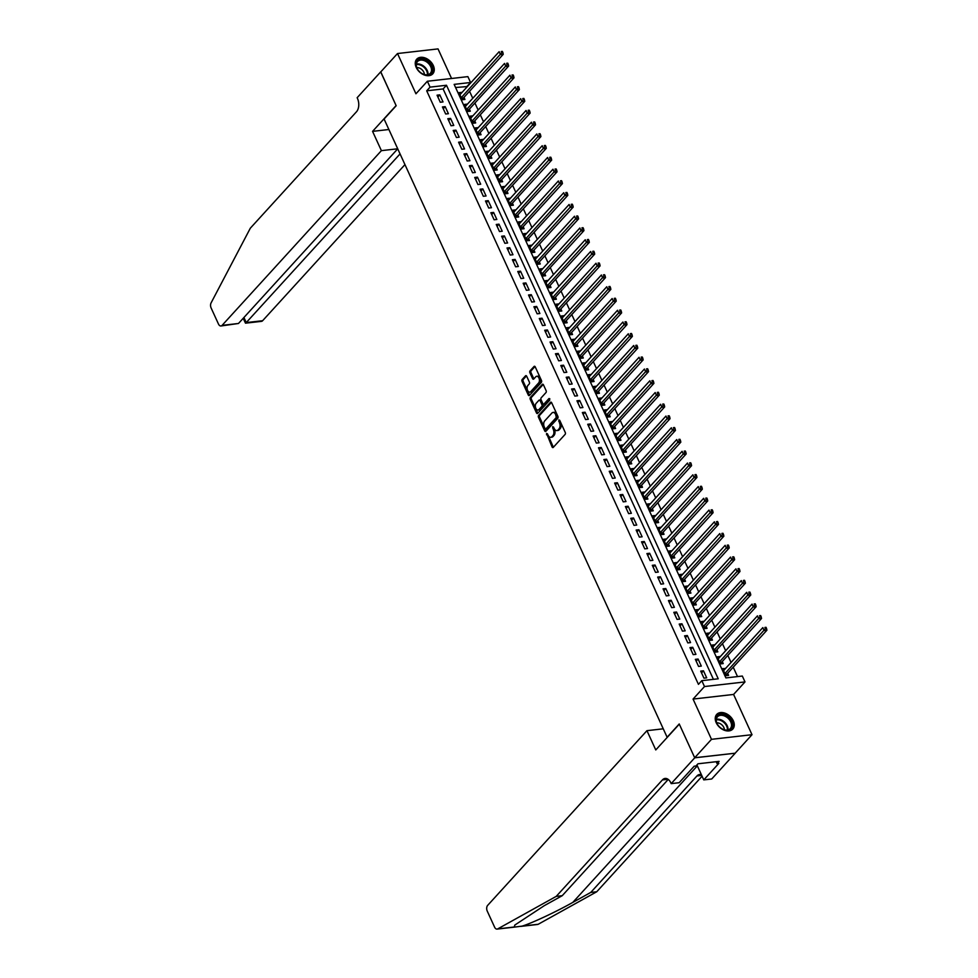 <?xml version="1.0" encoding="UTF-8"?>
<svg xmlns="http://www.w3.org/2000/svg" width="978" height="978" viewBox="0 0 978 978"><rect width="100%" height="100%" fill="white"/><g stroke="black" fill="none" stroke-linecap="round" stroke-linejoin="round"><path stroke-width="1.47" d="M546.555 433.388L552.081 446.958A1.369 0.831 -96.5 0 0 553.267 447.386L565.137 434.366A1.369 0.831 -96.5 0 0 565.272 432.484L559.66 420.234L558.829 419.929L559.465 422.826A4.377 2.677 -96.5 0 1 559.037 428.841L558.047 429.929A4.377 2.677 -96.5 0 1 556.861 430.577A4.377 2.677 -96.5 0 1 554.257 428.547L552.692 426.665L553.328 429.562A4.377 2.677 -96.5 0 1 552.912 435.565L551.922 436.653A4.377 2.677 -96.5 0 1 550.724 437.313A4.377 2.677 -96.5 0 1 548.12 435.271L546.555 433.388M547.435 433.804L553.169 446.836A1.369 0.831 -96.5 0 0 553.426 447.215M559.709 420.344L560.553 422.704L559.465 422.826M553.572 427.068L554.428 429.44L553.328 429.562M416.225 67.47A10.868 7.579 42.4 0 0 424.244 74.964A10.868 7.579 42.4 0 0 432.789 73.815A10.868 7.579 42.4 0 0 433.303 65.514A10.868 7.579 42.4 0 0 425.283 58.02A10.868 7.579 42.4 0 0 416.738 59.169A10.868 7.579 42.4 0 0 416.225 67.47M716.214 722.718A10.868 7.579 42.4 0 0 724.233 730.211A10.868 7.579 42.4 0 0 732.791 729.062A10.868 7.579 42.4 0 0 733.304 720.762A10.868 7.579 42.4 0 0 725.285 713.268A10.868 7.579 42.4 0 0 716.727 714.417A10.868 7.579 42.4 0 0 716.214 722.718M526.702 376.273A1.369 0.831 -96.5 0 0 525.516 375.845L522.179 379.501A1.369 0.831 -96.5 0 0 522.056 381.371L528.279 394.99A1.369 0.831 -96.5 0 0 529.477 395.418L541.347 382.398A1.369 0.831 -96.5 0 0 541.482 380.515L535.247 366.909A1.369 0.831 -96.5 0 0 534.061 366.469L530.027 370.882A1.369 0.831 -96.5 0 0 529.905 372.765L532.57 378.596A1.369 0.831 -96.5 0 0 533.756 379.024L535.748 376.836A3.655 2.237 -96.5 0 1 536.751 376.286A3.655 2.237 -96.5 0 1 539.22 378.792A3.655 2.237 -96.5 0 1 538.572 383.009L530.761 391.579A3.655 2.237 -96.5 0 1 529.758 392.129A3.655 2.237 -96.5 0 1 527.289 389.623A3.655 2.237 -96.5 0 1 527.937 385.405L529.232 383.975A1.369 0.831 -96.5 0 0 529.367 382.105L526.702 376.273M430.051 87.128L427.362 81.247L467.887 76.626L470.577 82.494L454.147 84.377L725.896 677.913L742.314 676.042L745.004 681.91L704.49 686.544L701.801 680.664L718.231 678.793L446.481 85.257L430.051 87.128L426.701 90.82L698.439 684.355L701.801 680.664M694.722 757.816L679.307 724.148L655.773 749.943L646.947 730.676L487.655 905.383A4.181 2.555 -96.5 0 0 487.252 911.117L494.599 927.156A4.181 2.555 -96.5 0 0 497.093 929.1A4.181 2.555 -96.5 0 0 497.704 928.904L556.225 896.374L662.424 779.906A9.756 5.966 83.5 0 1 665.089 778.439A9.756 5.966 83.5 0 1 670.896 782.975L671.189 783.622L694.722 757.816L735.236 753.194L694.686 757.754L679.221 723.965L667.118 737.241L384.085 119.023L396.176 105.746L380.711 71.956L397.508 53.533L415.943 93.778L427.362 81.247M694.686 757.754L711.495 739.331L752.009 734.698L733.586 694.441L745.004 681.91M733.586 694.441L693.06 699.074L711.495 739.331M693.06 699.074L704.49 686.544M538.609 415.381A1.369 0.831 -96.5 0 0 538.475 417.251L544.709 430.87A1.369 0.831 -96.5 0 0 545.895 431.298L557.778 418.278A1.369 0.831 -96.5 0 0 557.9 416.396L551.678 402.777A1.369 0.831 -96.5 0 0 550.48 402.349L538.609 415.381L539.709 415.247A1.369 0.831 -96.5 0 0 539.575 417.129L545.81 430.748A1.369 0.831 -96.5 0 0 546.054 431.127M536.494 412.924L530.259 399.317A1.369 0.831 -96.5 0 1 530.394 397.435L542.277 384.415A1.369 0.831 -96.5 0 1 543.462 384.843L546.127 390.674A1.369 0.831 -96.5 0 1 545.993 392.545L541.176 397.826A1.369 0.831 -96.5 0 0 541.042 399.709L542.814 403.572A1.369 0.831 -96.5 0 0 544 404L549.013 398.498L549.758 400.112L537.68 413.364A1.369 0.831 -96.5 0 1 536.494 412.924L537.594 412.802L531.36 399.195L530.259 399.317M451.567 78.484L438.022 48.9L397.508 53.533M735.211 753.133L752.009 734.698M461.812 92.653L459.782 94.487M461.689 92.384L458.963 92.69L462.191 99.744L464.929 99.438L463.988 97.372M467.203 104.401L465.161 106.235M467.081 104.133L464.342 104.45L467.57 111.504L470.308 111.186L469.367 109.133M472.582 116.15L470.54 117.996M472.46 115.893L469.721 116.199L472.949 123.252L475.687 122.935L474.746 120.881M477.961 127.91L475.919 129.744M477.839 127.641L475.1 127.959L478.328 135.001L481.066 134.695L480.125 132.641M483.34 139.658L481.298 141.492M483.218 139.389L480.479 139.707L483.707 146.761L486.445 146.443L485.504 144.389M488.719 151.419L486.677 153.253M488.597 151.15L485.858 151.456L489.086 158.509L491.824 158.204L490.883 156.138M494.098 163.167L492.068 165.001M493.976 162.898L491.249 163.216L494.477 170.27L497.215 169.952L496.274 167.898M499.489 174.915L497.447 176.761M499.367 174.659L496.628 174.964L499.856 182.018L502.594 181.7L501.653 179.646M504.868 186.676L502.826 188.509M504.746 186.407L502.007 186.725L505.235 193.766L507.973 193.461L507.032 191.407M510.247 198.424L508.205 200.27M510.125 198.155L507.386 198.473L510.614 205.527L513.352 205.209L512.411 203.155M515.626 210.184L513.584 212.018M515.504 209.915L512.765 210.221L515.993 217.275L518.731 216.969L517.79 214.903M521.005 221.933L518.963 223.766M520.883 221.664L518.144 221.982L521.372 229.035L524.11 228.718L523.169 226.664M526.384 233.681L524.355 235.527M526.274 233.424L523.536 233.73L526.763 240.784L529.501 240.478L528.56 238.412M531.775 245.441L529.734 247.275M531.653 245.172L528.915 245.49L532.142 252.544L534.88 252.226L533.939 250.172M537.154 257.19L535.113 259.036M537.032 256.933L534.294 257.238L537.521 264.292L540.259 263.974L539.318 261.921M542.533 268.95L540.492 270.784M542.411 268.681L539.673 268.987L542.9 276.041L545.638 275.735L544.697 273.681M547.912 280.698L545.871 282.532M547.79 280.429L545.052 280.747L548.279 287.801L551.017 287.483L550.076 285.429M553.291 292.459L551.25 294.292M553.169 292.19L550.431 292.495L553.67 299.549L556.396 299.244L555.455 297.178M558.67 304.207L556.641 306.041M558.56 303.938L555.822 304.256L559.049 311.31L561.788 310.992L560.846 308.938M564.061 315.955L562.02 317.801M563.939 315.698L561.201 316.004L564.428 323.058L567.167 322.74L566.225 320.686M569.44 327.716L567.399 329.549M569.318 327.447L566.58 327.764L569.807 334.806L572.546 334.5L571.604 332.447M574.819 339.464L572.778 341.298M574.697 339.195L571.959 339.513L575.186 346.567L577.925 346.249L576.983 344.195M580.198 351.224L578.157 353.058M580.076 350.955L577.338 351.261L580.565 358.315L583.304 358.009L582.362 355.943M585.577 362.972L583.536 364.806M585.455 362.704L582.717 363.021L585.956 370.075L588.683 369.757L587.741 367.704M590.956 374.721L588.927 376.567M590.846 374.464L588.108 374.77L591.335 381.823L594.074 381.506L593.133 379.452M596.348 386.481L594.306 388.315M596.225 386.212L593.487 386.53L596.714 393.572L599.453 393.266L598.512 391.212M601.727 398.229L599.685 400.063M601.604 397.96L598.866 398.278L602.093 405.332L604.832 405.014L603.891 402.96M607.106 409.99L605.064 411.824M606.983 409.721L604.245 410.026L607.472 417.08L610.211 416.775L609.27 414.709M612.485 421.738L610.443 423.572M612.362 421.469L609.624 421.787L612.851 428.841L615.59 428.523L614.649 426.469M617.864 433.486L615.822 435.332M617.741 433.23L615.003 433.535L618.243 440.589L620.969 440.283L620.028 438.217M623.243 445.247L621.213 447.08M623.133 444.978L620.394 445.296L623.622 452.349L626.36 452.032L625.419 449.978M628.634 456.995L626.592 458.841M628.512 456.726L625.773 457.044L629.001 464.098L631.739 463.78L630.798 461.726M634.013 468.755L631.971 470.589M633.891 468.486L631.152 468.792L634.38 475.846L637.118 475.54L636.177 473.474M639.392 480.504L637.35 482.337M639.27 480.235L636.531 480.553L639.759 487.606L642.497 487.288L641.556 485.235M644.771 492.252L642.729 494.098M644.649 491.995L641.91 492.301L645.138 499.355L647.876 499.049L646.935 496.983M650.15 504.012L648.108 505.846M650.028 503.743L647.289 504.061L650.529 511.115L653.255 510.797L652.314 508.743M655.541 515.761L653.5 517.606M655.419 515.504L652.681 515.809L655.908 522.863L658.646 522.545L657.705 520.492M660.92 527.521L658.879 529.355M660.798 527.252L658.06 527.57L661.287 534.611L664.025 534.306L663.084 532.252M666.299 539.269L664.258 541.103M666.177 539L663.439 539.318L666.666 546.372L669.404 546.054L668.463 544M671.678 551.03L669.637 552.863M671.556 550.761L668.818 551.066L672.045 558.12L674.783 557.815L673.842 555.749M677.057 562.778L675.016 564.612M676.935 562.509L674.197 562.827L677.424 569.881L680.162 569.563L679.221 567.509M682.436 574.526L680.407 576.372M682.314 574.269L679.576 574.575L682.815 581.629L685.541 581.311L684.6 579.257M687.827 586.287L685.786 588.12M687.705 586.018L684.967 586.335L688.194 593.377L690.933 593.071L689.991 591.018M693.206 598.035L691.165 599.869M693.084 597.766L690.346 598.084L693.573 605.137L696.312 604.82L695.37 602.766M698.585 609.795L696.544 611.629M698.463 609.526L695.725 609.832L698.952 616.886L701.691 616.58L700.749 614.514M703.964 621.543L701.923 623.377M703.842 621.274L701.104 621.592L704.331 628.646L707.07 628.328L706.128 626.275M709.343 633.292L707.302 635.138M709.221 633.035L706.483 633.341L709.71 640.394L712.449 640.077L711.507 638.023M714.722 645.052L712.693 646.886M714.6 644.783L711.862 645.101L715.101 652.143L717.828 651.837L716.886 649.783M720.114 656.8L718.072 658.646M719.991 656.531L717.253 656.849L720.48 663.903L723.219 663.585L722.277 661.531M700.725 671.104L703.952 678.157L706.691 677.84L703.463 670.798L700.725 671.104M695.346 659.355L698.573 666.409L701.312 666.091L698.084 659.038L695.346 659.355M689.967 647.595L693.194 654.649L695.933 654.343L692.705 647.289L689.967 647.595M684.588 635.847L687.815 642.901L690.554 642.583L687.326 635.529L684.588 635.847M679.209 624.086L682.436 631.14L685.175 630.834L681.947 623.781L679.209 624.086M673.818 612.338L677.057 619.392L679.783 619.074L676.556 612.02L673.818 612.338M668.439 600.59L671.666 607.631L674.404 607.326L671.177 600.272L668.439 600.59M663.06 588.829L666.287 595.883L669.025 595.565L665.798 588.524L663.06 588.829M657.681 577.081L660.908 584.135L663.646 583.817L660.419 576.763L657.681 577.081M652.302 565.321L655.529 572.374L658.267 572.069L655.04 565.015L652.302 565.321M646.923 553.572L650.15 560.626L652.888 560.308L649.661 553.255L646.923 553.572M641.531 541.824L644.771 548.866L647.497 548.56L644.27 541.506L641.531 541.824M636.152 530.064L639.38 537.118L642.118 536.8L638.891 529.758L636.152 530.064M630.773 518.316L634.001 525.369L636.739 525.052L633.512 517.998L630.773 518.316M625.394 506.555L628.622 513.609L631.36 513.303L628.133 506.249L625.394 506.555M620.015 494.807L623.243 501.861L625.981 501.543L622.754 494.489L620.015 494.807M614.636 483.059L617.864 490.1L620.602 489.795L617.375 482.741L614.636 483.059M609.245 471.298L612.485 478.352L615.211 478.034L611.983 470.993L609.245 471.298M603.866 459.55L607.093 466.604L609.832 466.286L606.604 459.232L603.866 459.55M598.487 447.79L601.714 454.843L604.453 454.538L601.226 447.484L598.487 447.79M593.108 436.041L596.336 443.095L599.074 442.777L595.846 435.723L593.108 436.041M587.729 424.281L590.956 431.335L593.695 431.029L590.467 423.975L587.729 424.281M582.35 412.533L585.577 419.586L588.316 419.269L585.088 412.215L582.35 412.533M576.959 400.784L580.198 407.838L582.925 407.52L579.697 400.467L576.959 400.784M571.58 389.024L574.807 396.078L577.546 395.772L574.318 388.718L571.58 389.024M566.201 377.276L569.428 384.33L572.167 384.012L568.939 376.958L566.201 377.276M560.822 365.515L564.049 372.569L566.788 372.263L563.56 365.21L560.822 365.515M555.443 353.767L558.67 360.821L561.409 360.503L558.181 353.449L555.443 353.767M550.064 342.019L553.291 349.06L556.03 348.755L552.802 341.701L550.064 342.019M544.673 330.258L547.912 337.312L550.638 336.994L547.411 329.953L544.673 330.258M539.294 318.51L542.521 325.564L545.259 325.246L542.032 318.192L539.294 318.51M533.915 306.75L537.142 313.804L539.88 313.498L536.653 306.444L533.915 306.75M528.536 295.001L531.763 302.055L534.501 301.737L531.274 294.684L528.536 295.001M523.157 283.253L526.384 290.295L529.122 289.989L525.895 282.935L523.157 283.253M517.778 271.493L521.005 278.547L523.743 278.229L520.516 271.187L517.778 271.493M512.386 259.745L515.626 266.798L518.352 266.481L515.125 259.427L512.386 259.745M507.007 247.984L510.235 255.038L512.973 254.732L509.746 247.678L507.007 247.984M501.628 236.236L504.856 243.29L507.594 242.972L504.367 235.918L501.628 236.236M496.249 224.488L499.477 231.529L502.215 231.224L498.988 224.17L496.249 224.488M490.87 212.727L494.098 219.781L496.836 219.463L493.609 212.422L490.87 212.727M485.491 200.979L488.719 208.033L491.457 207.715L488.23 200.661L485.491 200.979M480.1 189.219L483.328 196.272L486.066 195.967L482.839 188.913L480.1 189.219M474.721 177.47L477.949 184.524L480.687 184.206L477.46 177.152L474.721 177.47M469.342 165.71L472.57 172.764L475.308 172.458L472.081 165.404L469.342 165.71M463.963 153.962L467.191 161.015L469.929 160.698L466.702 153.644L463.963 153.962M458.584 142.213L461.812 149.255L464.55 148.949L461.323 141.896L458.584 142.213M453.205 130.453L456.433 137.507L459.171 137.189L455.931 130.147L453.205 130.453M447.814 118.705L451.041 125.759L453.78 125.441L450.552 118.387L447.814 118.705M442.435 106.944L445.662 113.998L448.401 113.692L445.173 106.639L442.435 106.944M713.427 679.343L443.12 88.937L426.701 90.82M443.022 101.932L439.794 94.878L437.056 95.196L440.283 102.25L443.022 101.932M737.522 676.58L733.219 667.192M731.055 662.461L727.84 655.431M725.664 650.7L722.449 643.683M720.285 638.952L717.07 631.922M714.906 627.191L711.691 620.174M709.527 615.443L706.312 608.414M704.148 603.695L700.933 596.666M698.769 591.934L695.554 584.917M693.378 580.186L690.162 573.157M687.999 568.426L684.783 561.409M682.62 556.678L679.404 549.648M677.241 544.929L674.025 537.9M671.862 533.169L668.646 526.152M666.483 521.421L663.267 514.391M661.091 509.66L657.876 502.643M655.712 497.912L652.497 490.883M650.333 486.164L647.118 479.134M644.954 474.403L641.739 467.386M639.575 462.655L636.36 455.626M634.196 450.895L630.981 443.878M628.805 439.146L625.59 432.117M623.426 427.386L620.211 420.369M618.047 415.638L614.832 408.608M612.668 403.89L609.453 396.86M607.289 392.129L604.074 385.112M601.91 380.381L598.695 373.351M596.519 368.62L593.304 361.603M591.14 356.872L587.925 349.843M585.761 345.124L582.546 338.095M580.382 333.364L577.167 326.346M575.003 321.615L571.788 314.586M569.624 309.855L566.409 302.838M564.233 298.107L561.017 291.077M558.854 286.358L555.638 279.329M553.475 274.598L550.259 267.581M548.096 262.85L544.88 255.82M542.717 251.089L539.501 244.072M537.338 239.341L534.122 232.312M531.946 227.581L528.731 220.563M526.567 215.832L523.352 208.815M521.188 204.084L517.973 197.055M515.809 192.324L512.594 185.307M510.43 180.575L507.215 173.546M505.051 168.815L501.836 161.798M499.66 157.067L496.445 150.037M494.281 145.319L491.066 138.289M488.902 133.558L485.687 126.541M483.523 121.81L480.308 114.781M478.144 110.049L474.929 103.032M472.765 98.301L469.538 91.272M467.374 86.553L455.589 87.519M725.493 668.561L722.632 668.597L725.859 675.651L728.598 675.346L727.656 673.28M467.215 86.186L470.577 82.494M443.12 88.937L446.481 85.257M725.37 668.292L723.451 670.395M703.463 670.798L701.544 672.901M698.084 659.038L696.165 661.14M692.705 647.289L690.786 649.392M687.326 635.529L685.407 637.632M681.947 623.781L680.028 625.883M676.556 612.02L674.649 614.135M671.177 600.272L669.258 602.375M665.798 588.524L663.879 590.626M660.419 576.763L658.5 578.866M655.04 565.015L653.121 567.118M649.661 553.255L647.742 555.357M644.27 541.506L642.363 543.609M638.891 529.758L636.971 531.861M633.512 517.998L631.592 520.1M628.133 506.249L626.213 508.352M622.754 494.489L620.834 496.592M617.375 482.741L615.455 484.844M611.983 470.993L610.064 473.095M606.604 459.232L604.685 461.335M601.226 447.484L599.306 449.587M595.846 435.723L593.927 437.826M590.467 423.975L588.548 426.078M585.088 412.215L583.169 414.33M579.697 400.467L577.778 402.569M574.318 388.718L572.399 390.821M568.939 376.958L567.02 379.061M563.56 365.21L561.641 367.312M558.181 353.449L556.262 355.552M552.802 341.701L550.883 343.804M547.411 329.953L545.492 332.055M542.032 318.192L540.113 320.295M536.653 306.444L534.734 308.547M531.274 294.684L529.355 296.786M525.895 282.935L523.976 285.038M520.516 271.187L518.597 273.29M515.125 259.427L513.206 261.529M509.746 247.678L507.826 249.781M504.367 235.918L502.447 238.021M498.988 224.17L497.068 226.273M493.609 212.422L491.689 214.524M488.23 200.661L486.31 202.764M482.839 188.913L480.919 191.016M477.46 177.152L475.54 179.255M472.081 165.404L470.161 167.507M466.702 153.644L464.782 155.759M461.323 141.896L459.403 143.998M455.931 130.147L454.024 132.25M450.552 118.387L448.633 120.49M445.173 106.639L443.254 108.741M439.794 94.878L437.875 96.981M550.724 437.313L551.824 437.178A4.377 2.677 -96.5 0 0 553.01 436.53L551.922 436.653M554.428 429.44A4.377 2.677 -96.5 0 1 554 435.442L553.01 436.53M556.861 430.577L557.949 430.454A4.377 2.677 -96.5 0 0 559.147 429.794L558.047 429.929M560.553 422.704A4.377 2.677 -96.5 0 1 560.137 428.719L559.147 429.794M551.421 402.398L539.709 415.247M545.052 428.584L545.883 428.89L556.311 417.459L555.638 414.464A4.377 2.677 -96.5 0 0 553.022 412.435A4.377 2.677 -96.5 0 0 551.836 413.095L544.709 420.907A4.377 2.677 -96.5 0 0 544.281 426.909L545.052 428.584M553.022 412.435L554.123 412.313A4.377 2.677 -96.5 0 1 556.726 414.342L557.399 417.325L546.983 428.767M543.206 384.464L531.494 397.312A1.369 0.831 -96.5 0 0 531.36 399.195M544.318 403.963A1.369 0.831 -96.5 0 0 545.101 403.877L549.807 398.718M536.176 403.315A3.655 2.237 -96.5 0 0 535.541 407.52A3.655 2.237 -96.5 0 0 538.01 410.026A3.655 2.237 -96.5 0 0 539.012 409.476L541.763 406.457A1.369 0.831 -96.5 0 0 541.898 404.586L540.125 400.723A1.369 0.831 -96.5 0 0 538.939 400.283L536.176 403.315M538.01 410.026L539.098 409.904A3.655 2.237 -96.5 0 0 540.101 409.354L539.012 409.476M539.306 400.088L540.406 399.953A1.369 0.831 -96.5 0 1 541.213 400.589L542.986 404.464A1.369 0.831 -96.5 0 1 542.851 406.335L540.101 409.354M529.758 392.129L530.858 392.007A3.655 2.237 -96.5 0 0 531.861 391.457L530.761 391.579M536.751 376.286L537.851 376.163A3.655 2.237 -96.5 0 1 540.321 378.669A3.655 2.237 -96.5 0 1 539.673 382.875L531.861 391.457M534.99 366.518L531.127 370.76A1.369 0.831 -96.5 0 0 530.993 372.642L533.658 378.462A1.369 0.831 -96.5 0 0 533.915 378.853M526.457 375.894L523.279 379.378A1.369 0.831 -96.5 0 0 523.144 381.249L529.379 394.867A1.369 0.831 -96.5 0 0 529.624 395.246M726.397 675.59L726.899 674.233A1.394 0.856 83.5 0 1 727.119 673.879L766.911 630.235L764.173 630.553L762.828 627.607L723.573 670.663M724.918 673.597L765.456 628.61L766.556 628.487L766.019 627.314L764.918 627.436L765.456 628.61M764.918 627.436L766.019 627.314M766.556 628.487L766.911 630.235M728.806 717.632A9.401 6.565 -137.6 0 1 731.581 728.145A9.401 6.565 -137.6 0 1 721.471 728.476A9.401 6.565 -137.6 0 1 719.637 727.021A9.401 6.565 -137.6 0 1 718.353 725.639A9.401 6.565 -137.6 0 1 717.876 715.431A9.401 6.565 -137.6 0 1 728.806 717.632M721.397 728.427A8.704 6.076 42.4 0 0 730.321 728.561A8.704 6.076 42.4 0 0 728.133 718.341A8.704 6.076 42.4 0 0 717.449 716.825A8.704 6.076 42.4 0 0 718.402 725.7M724.405 729.796A6.198 4.328 42.4 0 0 721.996 724.979A6.198 4.328 42.4 0 0 716.776 722.828M732.192 729.6L732.155 729.649A10.795 7.531 42.4 0 0 732.192 729.6A10.795 7.531 42.4 0 0 729.49 716.935A10.795 7.531 42.4 0 0 716.238 715.052A10.795 7.531 42.4 0 0 716.202 715.101L716.238 715.052M428.816 62.384A9.401 6.565 -137.6 0 1 431.579 72.898A9.401 6.565 -137.6 0 1 421.469 73.228A9.401 6.565 -137.6 0 1 419.635 71.785A9.401 6.565 -137.6 0 1 418.364 70.392A9.401 6.565 -137.6 0 1 417.887 60.196A9.401 6.565 -137.6 0 1 428.816 62.384M421.408 73.179A8.704 6.076 42.4 0 0 430.32 73.313A8.704 6.076 42.4 0 0 428.132 63.105A8.704 6.076 42.4 0 0 417.459 61.59A8.704 6.076 42.4 0 0 418.413 70.453M424.415 74.548A6.198 4.328 42.4 0 0 422.007 69.731A6.198 4.328 42.4 0 0 416.775 67.58M432.203 74.352L432.166 74.401A10.795 7.531 42.4 0 0 432.203 74.352A10.795 7.531 42.4 0 0 429.489 61.687A10.795 7.531 42.4 0 0 416.249 59.805A10.795 7.531 42.4 0 0 416.212 59.854L416.249 59.805M556.225 896.374L562.228 895.689L544.281 905.665L514.831 925.054L514.196 927.144L522.203 926.105C532.044 923.098 555.944 911.899 572.802 902.401L590.749 892.437L696.947 775.957A9.756 5.966 83.5 0 1 699.612 774.503A9.756 5.966 83.5 0 1 701.409 774.735M590.749 892.437L596.751 891.753L702.082 776.214M668.231 779.429L562.228 895.689M522.203 926.105L538.218 924.271L596.751 891.753M671.189 783.622L679.135 782.718L694.184 766.202L695.945 765.994L697.962 763.794L719.087 761.373L717.07 763.586L718.83 763.39L703.769 779.894L711.715 778.989L735.236 753.194M646.947 730.676L663.267 728.806M696.923 764.93L703.769 779.894M538.218 924.271A4.181 2.555 83.5 0 1 537.607 924.467L520.504 926.423M716.214 761.703L717.07 763.586M397.704 148.79L381.396 150.649L222.104 325.356L238.473 323.486L397.728 148.827M380.772 71.883L396.102 105.575L372.569 131.37L381.396 150.649M238.473 323.486L220.967 325.98A4.181 2.555 -96.5 0 1 218.473 324.036L211.126 307.997A4.181 2.555 -96.5 0 1 211.089 302.899L250.319 228.204L356.518 111.737A9.756 5.966 -96.5 0 0 357.447 98.35L357.153 97.702L380.674 71.895M388.877 129.512L372.569 131.37M400.051 153.913L246.248 322.593L262.617 320.723A4.181 2.555 83.5 0 1 261.481 321.359L245.502 323.18L246.248 322.593L243.925 317.508M404.953 164.622L262.617 320.723M220.967 325.98A4.181 2.555 -96.5 0 0 222.104 325.356M243.167 318.339L245.502 323.18M721.006 663.842L721.519 662.485A1.394 0.856 83.5 0 1 721.74 662.118L761.52 618.487L758.781 618.793L757.437 615.859L718.194 658.903M719.539 661.849L760.077 616.861L761.177 616.739L760.639 615.565L759.539 615.688L760.077 616.861M759.539 615.688L760.639 615.565M761.177 616.739L761.52 618.487M715.627 652.081L716.14 650.725A1.394 0.856 83.5 0 1 716.348 650.37L756.141 606.727L753.402 607.045L752.058 604.098L712.803 647.155M714.16 650.089L754.698 605.113L755.798 604.979L755.26 603.805L754.16 603.927L754.698 605.113M754.16 603.927L755.26 603.805M755.798 604.979L756.141 606.727M710.248 640.333L710.761 638.976A1.394 0.856 83.5 0 1 710.969 638.61L750.762 594.979L748.023 595.284L746.679 592.35L707.424 635.394M708.769 638.341L749.319 593.353L750.407 593.23L749.869 592.057L748.781 592.179L749.319 593.353M748.781 592.179L749.869 592.057M750.407 593.23L750.762 594.979M704.869 628.585L705.382 627.228A1.394 0.856 83.5 0 1 705.59 626.861L745.383 583.218L742.644 583.536L741.3 580.602L702.045 623.646M703.39 626.58L743.94 581.604L745.028 581.482L744.49 580.296L743.402 580.431L743.94 581.604M743.402 580.431L744.49 580.296M745.028 581.482L745.383 583.218M699.49 616.825L700.004 615.468A1.394 0.856 83.5 0 1 700.211 615.113L740.004 571.47L737.265 571.775L735.921 568.841L696.666 611.898M698.011 614.832L738.549 569.844L739.649 569.722L739.111 568.548L738.011 568.67L738.549 569.844M738.011 568.67L739.111 568.548M739.649 569.722L740.004 571.47M694.111 605.076L694.612 603.719A1.394 0.856 83.5 0 1 694.832 603.353L734.625 559.722L731.886 560.027L730.542 557.093L691.287 600.137M692.632 603.084L733.17 558.096L734.27 557.973L733.732 556.8L732.632 556.922L733.17 558.096M732.632 556.922L733.732 556.8M734.27 557.973L734.625 559.722M688.72 593.316L689.233 591.959A1.394 0.856 83.5 0 1 689.453 591.604L729.233 547.961L726.495 548.279L725.15 545.333L685.908 588.389M687.253 591.323L727.791 546.347L728.891 546.213L728.353 545.039L727.253 545.162L727.791 546.347M727.253 545.162L728.353 545.039M728.891 546.213L729.233 547.961M683.341 581.568L683.854 580.211A1.394 0.856 83.5 0 1 684.062 579.844L723.854 536.213L721.116 536.519L719.771 533.585L680.517 576.629M681.874 579.575L722.412 534.587L723.512 534.465L722.974 533.291L721.874 533.413L722.412 534.587M721.874 533.413L722.974 533.291M723.512 534.465L723.854 536.213M677.962 569.819L678.475 568.45A1.394 0.856 83.5 0 1 678.683 568.096L718.475 524.452L715.737 524.77L714.392 521.824L675.138 564.881M676.483 567.815L717.033 522.839L718.121 522.704L717.583 521.531L716.495 521.665L717.033 522.839M716.495 521.665L717.583 521.531M718.121 522.704L718.475 524.452M672.583 558.059L673.096 556.702A1.394 0.856 83.5 0 1 673.304 556.348L713.096 512.704L710.358 513.01L709.013 510.076L669.759 553.132M671.104 556.066L711.654 511.078L712.742 510.956L712.204 509.782L711.116 509.905L711.654 511.078M711.116 509.905L712.204 509.782M712.742 510.956L713.096 512.704M667.204 546.311L667.717 544.954A1.394 0.856 83.5 0 1 667.925 544.587L707.717 500.944L704.979 501.262L703.634 498.328L664.38 541.372M665.725 544.318L706.263 499.33L707.363 499.208L706.825 498.022L705.725 498.157L706.263 499.33M705.725 498.157L706.825 498.022M707.363 499.208L707.717 500.944M661.825 534.55L662.326 533.193A1.394 0.856 83.5 0 1 662.546 532.839L702.338 489.196L699.6 489.513L698.255 486.567L659.001 529.624M660.346 532.558L700.884 487.57L701.984 487.447L701.446 486.274L700.346 486.396L700.884 487.57M700.346 486.396L701.446 486.274M701.984 487.447L702.338 489.196M656.434 522.802L656.947 521.445A1.394 0.856 83.5 0 1 657.167 521.078L696.947 477.447L694.209 477.753L692.864 474.819L653.622 517.863M654.967 520.809L695.505 475.821L696.605 475.699L696.067 474.526L694.967 474.648L695.505 475.821M694.967 474.648L696.067 474.526M696.605 475.699L696.947 477.447M651.055 511.054L651.568 509.685A1.394 0.856 83.5 0 1 651.776 509.33L691.568 465.687L688.83 466.005L687.485 463.059L648.231 506.115M649.588 509.049L690.126 464.073L691.226 463.939L690.688 462.765L689.588 462.887L690.126 464.073M689.588 462.887L690.688 462.765M691.226 463.939L691.568 465.687M645.676 499.293L646.189 497.936A1.394 0.856 83.5 0 1 646.397 497.582L686.189 453.939L683.451 454.244L682.106 451.31L642.852 494.367M644.196 497.301L684.747 452.313L685.835 452.191L685.297 451.017L684.209 451.139L684.747 452.313M684.209 451.139L685.297 451.017M685.835 452.191L686.189 453.939M640.297 487.545L640.81 486.188A1.394 0.856 83.5 0 1 641.018 485.821L680.81 442.178L678.072 442.496L676.727 439.562L637.473 482.606M638.817 485.54L679.368 440.565L680.456 440.442L679.918 439.256L678.83 439.391L679.368 440.565M678.83 439.391L679.918 439.256M680.456 440.442L680.81 442.178M634.918 475.785L635.431 474.428A1.394 0.856 83.5 0 1 635.639 474.073L675.431 430.43L672.693 430.748L671.348 427.802L632.094 470.858M633.438 473.792L673.976 428.804L675.077 428.682L674.539 427.508L673.439 427.63L673.976 428.804M673.439 427.63L674.539 427.508M675.077 428.682L675.431 430.43M629.539 464.037L630.04 462.68A1.394 0.856 83.5 0 1 630.26 462.313L670.052 418.682L667.314 418.987L665.969 416.053L626.715 459.098M628.059 462.044L668.597 417.056L669.698 416.934L669.16 415.76L668.06 415.882L668.597 417.056M668.06 415.882L669.16 415.76M669.698 416.934L670.052 418.682M624.147 452.288L624.661 450.919A1.394 0.856 83.5 0 1 624.881 450.565L664.661 406.921L661.923 407.239L660.578 404.293L621.336 447.349M622.68 450.283L663.218 405.308L664.319 405.173L663.781 404L662.681 404.122L663.218 405.308M662.681 404.122L663.781 404M664.319 405.173L664.661 406.921M618.768 440.528L619.282 439.171A1.394 0.856 83.5 0 1 619.49 438.816L659.282 395.173L656.544 395.479L655.199 392.545L615.944 435.589M617.289 438.535L657.839 393.547L658.94 393.425L658.39 392.251L657.302 392.374L657.839 393.547M657.302 392.374L658.39 392.251M658.94 393.425L659.282 395.173M613.389 428.78L613.903 427.423A1.394 0.856 83.5 0 1 614.111 427.056L653.903 383.413L651.165 383.731L649.82 380.797L610.565 423.841M611.91 426.775L652.46 381.799L653.548 381.677L653.011 380.491L651.923 380.625L652.46 381.799M651.923 380.625L653.011 380.491M653.548 381.677L653.903 383.413M608.01 417.019L608.524 415.662A1.394 0.856 83.5 0 1 608.732 415.308L648.524 371.664L645.786 371.982L644.441 369.036L605.186 412.093M606.531 415.027L647.081 370.039L648.169 369.916L647.632 368.743L646.544 368.865L647.081 370.039M646.544 368.865L647.632 368.743M648.169 369.916L648.524 371.664M602.631 405.271L603.145 403.914A1.394 0.856 83.5 0 1 603.353 403.547L643.145 359.916L640.407 360.222L639.062 357.288L599.807 400.332M601.152 403.278L641.69 358.29L642.79 358.168L642.253 356.994L641.152 357.117L641.69 358.29M641.152 357.117L642.253 356.994M642.79 358.168L643.145 359.916M597.252 393.511L597.754 392.154A1.394 0.856 83.5 0 1 597.974 391.799L637.766 348.156L635.028 348.474L633.683 345.527L594.428 388.584M595.773 391.518L636.311 346.542L637.411 346.408L636.874 345.234L635.773 345.356L636.311 346.542M635.773 345.356L636.874 345.234M637.411 346.408L637.766 348.156M591.861 381.762L592.375 380.405A1.394 0.856 83.5 0 1 592.595 380.039L632.375 336.408L629.636 336.713L628.292 333.779L589.049 376.823M590.394 379.77L630.932 334.782L632.032 334.659L631.495 333.486L630.394 333.608L630.932 334.782M630.394 333.608L631.495 333.486M632.032 334.659L632.375 336.408M586.482 370.014L586.996 368.657A1.394 0.856 83.5 0 1 587.203 368.29L626.996 324.647L624.257 324.965L622.913 322.031L583.658 365.075M585.003 368.009L625.553 323.033L626.654 322.899L626.103 321.725L625.015 321.86L625.553 323.033M625.015 321.86L626.103 321.725M626.654 322.899L626.996 324.647M581.103 358.254L581.617 356.897A1.394 0.856 83.5 0 1 581.824 356.542L621.617 312.899L618.878 313.204L617.534 310.27L578.279 353.327M579.624 356.261L620.174 311.273L621.262 311.151L620.724 309.977L619.636 310.099L620.174 311.273M619.636 310.099L620.724 309.977M621.262 311.151L621.617 312.899M575.724 346.505L576.238 345.148A1.394 0.856 83.5 0 1 576.445 344.782L616.238 301.138L613.499 301.456L612.155 298.522L572.9 341.566M574.245 344.513L614.795 299.525L615.883 299.402L615.345 298.229L614.257 298.351L614.795 299.525M614.257 298.351L615.345 298.229M615.883 299.402L616.238 301.138M570.345 334.745L570.859 333.388A1.394 0.856 83.5 0 1 571.066 333.033L610.859 289.39L608.12 289.708L606.776 286.762L567.521 329.818M568.866 332.752L609.404 287.764L610.504 287.642L609.966 286.468L608.866 286.591L609.404 287.764M608.866 286.591L609.966 286.468M610.504 287.642L610.859 289.39M564.966 322.997L565.467 321.64A1.394 0.856 83.5 0 1 565.687 321.273L605.48 277.642L602.741 277.948L601.397 275.014L562.142 318.058M563.487 321.004L604.025 276.016L605.125 275.894L604.587 274.72L603.487 274.842L604.025 276.016M603.487 274.842L604.587 274.72M605.125 275.894L605.48 277.642M559.575 311.248L560.088 309.879A1.394 0.856 83.5 0 1 560.308 309.525L600.089 265.882L597.35 266.199L596.005 263.253L556.763 306.31M558.108 309.244L598.646 264.268L599.746 264.133L599.208 262.96L598.108 263.094L598.646 264.268M598.108 263.094L599.208 262.96M599.746 264.133L600.089 265.882M554.196 299.488L554.709 298.131A1.394 0.856 83.5 0 1 554.917 297.777L594.71 254.133L591.971 254.439L590.626 251.505L551.372 294.561M552.717 297.495L593.267 252.507L594.355 252.385L593.817 251.212L592.729 251.334L593.267 252.507M592.729 251.334L593.817 251.212M594.355 252.385L594.71 254.133M548.817 287.74L549.33 286.383A1.394 0.856 83.5 0 1 549.538 286.016L589.331 242.373L586.592 242.691L585.247 239.757L545.993 282.801M547.338 285.747L587.888 240.759L588.976 240.637L588.438 239.451L587.35 239.586L587.888 240.759M587.35 239.586L588.438 239.451M588.976 240.637L589.331 242.373M543.438 275.979L543.951 274.622A1.394 0.856 83.5 0 1 544.159 274.268L583.952 230.625L581.213 230.942L579.868 227.996L540.614 271.053M541.959 273.987L582.509 228.999L583.597 228.876L583.059 227.703L581.971 227.825L582.509 228.999M581.971 227.825L583.059 227.703M583.597 228.876L583.952 230.625M538.059 264.231L538.572 262.874A1.394 0.856 83.5 0 1 538.78 262.507L578.573 218.876L575.834 219.182L574.489 216.248L535.235 259.292M536.58 262.238L577.118 217.25L578.218 217.128L577.68 215.955L576.58 216.077L577.118 217.25M576.58 216.077L577.68 215.955M578.218 217.128L578.573 218.876M532.68 252.483L533.181 251.114A1.394 0.856 83.5 0 1 533.401 250.759L573.194 207.116L570.455 207.434L569.11 204.488L529.856 247.544M531.201 250.478L571.739 205.502L572.839 205.368L572.301 204.194L571.201 204.316L571.739 205.502M571.201 204.316L572.301 204.194M572.839 205.368L573.194 207.116M527.289 240.722L527.802 239.365A1.394 0.856 83.5 0 1 528.022 239.011L567.802 195.368L565.064 195.673L563.719 192.739L524.477 235.796M525.822 238.73L566.36 193.742L567.46 193.62L566.922 192.446L565.822 192.568L566.36 193.742M565.822 192.568L566.922 192.446M567.46 193.62L567.802 195.368M521.91 228.974L522.423 227.617A1.394 0.856 83.5 0 1 522.631 227.251L562.423 183.607L559.685 183.925L558.34 180.991L519.086 224.035M520.43 226.969L560.981 181.994L562.069 181.871L561.531 180.685L560.443 180.82L560.981 181.994M560.443 180.82L561.531 180.685M562.069 181.871L562.423 183.607M516.531 217.214L517.044 215.857A1.394 0.856 83.5 0 1 517.252 215.502L557.044 171.859L554.306 172.177L552.961 169.231L513.707 212.287M515.051 215.221L555.602 170.233L556.69 170.111L556.152 168.937L555.064 169.06L555.602 170.233M555.064 169.06L556.152 168.937M556.69 170.111L557.044 171.859M511.152 205.466L511.665 204.109A1.394 0.856 83.5 0 1 511.873 203.742L551.665 160.111L548.927 160.416L547.582 157.482L508.328 200.527M509.672 203.473L550.223 158.485L551.311 158.363L550.773 157.189L549.685 157.311L550.223 158.485M549.685 157.311L550.773 157.189M551.311 158.363L551.665 160.111M505.773 193.705L506.286 192.348A1.394 0.856 83.5 0 1 506.494 191.994L546.286 148.35L543.548 148.668L542.203 145.722L502.949 188.778M504.293 191.712L544.832 146.737L545.932 146.602L545.394 145.429L544.294 145.551L544.832 146.737M544.294 145.551L545.394 145.429M545.932 146.602L546.286 148.35M500.394 181.957L500.895 180.6A1.394 0.856 83.5 0 1 501.115 180.233L540.907 136.602L538.169 136.908L536.824 133.974L497.57 177.018M498.914 179.964L539.453 134.976L540.553 134.854L540.015 133.68L538.915 133.803L539.453 134.976M538.915 133.803L540.015 133.68M540.553 134.854L540.907 136.602M495.002 170.209L495.516 168.852A1.394 0.856 83.5 0 1 495.736 168.485L535.516 124.842L532.778 125.16L531.433 122.226L492.191 165.27M493.535 168.204L534.074 123.228L535.174 123.094L534.636 121.92L533.536 122.054L534.074 123.228M533.536 122.054L534.636 121.92M535.174 123.094L535.516 124.842M489.623 158.448L490.137 157.091A1.394 0.856 83.5 0 1 490.345 156.737L530.137 113.093L527.399 113.399L526.054 110.465L486.799 153.522M488.144 156.456L528.695 111.468L529.783 111.345L529.245 110.172L528.157 110.294L528.695 111.468M528.157 110.294L529.245 110.172M529.783 111.345L530.137 113.093M484.244 146.7L484.758 145.343A1.394 0.856 83.5 0 1 484.966 144.976L524.758 101.333L522.02 101.651L520.675 98.717L481.421 141.761M482.765 144.707L523.316 99.719L524.404 99.597L523.866 98.423L522.778 98.546L523.316 99.719M522.778 98.546L523.866 98.423M524.404 99.597L524.758 101.333M478.865 134.94L479.379 133.583A1.394 0.856 83.5 0 1 479.587 133.228L519.379 89.585L516.641 89.903L515.296 86.956L476.041 130.013M477.386 132.947L517.937 87.959L519.025 87.837L518.487 86.663L517.399 86.785L517.937 87.959M517.399 86.785L518.487 86.663M519.025 87.837L519.379 89.585M473.486 123.191L474 121.834A1.394 0.856 83.5 0 1 474.208 121.468L514 77.837L511.262 78.142L509.917 75.208L470.662 118.252M472.007 121.199L512.545 76.211L513.646 76.088L513.108 74.915L512.007 75.037L512.545 76.211M512.007 75.037L513.108 74.915M513.646 76.088L514 77.837M468.107 111.443L468.609 110.074A1.394 0.856 83.5 0 1 468.829 109.719L508.621 66.076L505.883 66.394L504.538 63.448L465.284 106.504M466.628 109.438L507.166 64.462L508.267 64.328L507.729 63.154L506.628 63.289L507.166 64.462M506.628 63.289L507.729 63.154M508.267 64.328L508.621 66.076M462.716 99.683L463.23 98.326A1.394 0.856 83.5 0 1 463.45 97.971L503.23 54.328L500.491 54.634L499.147 51.7L459.904 94.756M461.249 97.69L501.787 52.702L502.888 52.58L502.35 51.406L501.249 51.528L501.787 52.702M501.249 51.528L502.35 51.406M502.888 52.58L503.23 54.328M547.558 434.574L546.47 434.709M559.832 421.115L558.731 421.249M553.695 427.851L552.607 427.973M554 435.442L552.912 435.565M560.137 428.719L559.037 428.841M553.169 446.836L552.081 446.958M551.262 402.264L550.48 402.349M545.81 430.748L544.709 430.87M539.575 417.129L538.475 417.251M557.399 417.325L556.311 417.459M557.497 416.017L556.396 416.139M556.726 414.342L555.638 414.464M531.494 397.312L530.394 397.435M543.059 384.33L542.277 384.415M545.101 403.877L544 404M542.851 406.335L541.763 406.457M542.986 404.464L541.898 404.586M541.213 400.589L540.125 400.723M539.673 382.875L538.572 383.009M533.658 378.462L532.57 378.596M530.993 372.642L529.905 372.765M531.127 370.76L530.027 370.882M534.844 366.383L534.061 366.469M529.379 394.867L528.279 394.99M523.144 381.249L522.056 381.371M523.279 379.378L522.179 379.501M526.298 375.76L525.516 375.845M726.899 674.233L725.297 674.417M727.119 673.879L725.15 674.099M716.312 719.319A8.704 6.076 -137.6 0 1 724.625 722.192A8.704 6.076 -137.6 0 1 727.95 729.918M727.387 730.028A8.423 5.88 42.4 0 0 724.16 722.693A8.423 5.88 42.4 0 0 716.263 719.881M416.322 64.071A8.704 6.076 -137.6 0 1 424.635 66.944A8.704 6.076 -137.6 0 1 427.961 74.67M427.398 74.78A8.423 5.88 42.4 0 0 424.159 67.445A8.423 5.88 42.4 0 0 416.273 64.634M572.802 902.401L697.326 765.835M696.947 775.957L701.715 775.42M668.011 779.27L662.424 779.906M497.704 928.904L513.719 927.071M721.519 662.485L719.906 662.668M721.74 662.118L719.759 662.35M716.14 650.725L714.527 650.908M716.348 650.37L714.38 650.59M710.761 638.976L709.148 639.16M710.969 638.61L709.001 638.842M705.382 627.228L703.769 627.411M705.59 626.861L703.622 627.081M700.004 615.468L698.39 615.651M700.211 615.113L698.243 615.333M694.612 603.719L693.011 603.903M694.832 603.353L692.864 603.585M689.233 591.959L687.62 592.142M689.453 591.604L687.473 591.824M683.854 580.211L682.241 580.394M684.062 579.844L682.094 580.076M678.475 568.45L676.862 568.646M678.683 568.096L676.715 568.316M673.096 556.702L671.483 556.885M673.304 556.348L671.336 556.568M667.717 544.954L666.104 545.137M667.925 544.587L665.957 544.819M662.326 533.193L660.725 533.377M662.546 532.839L660.578 533.059M656.947 521.445L655.333 521.629M657.167 521.078L655.187 521.311M651.568 509.685L649.954 509.868M651.776 509.33L649.808 509.55M646.189 497.936L644.575 498.12M646.397 497.582L644.429 497.802M640.81 486.188L639.196 486.372M641.018 485.821L639.05 486.054M635.431 474.428L633.817 474.611M635.639 474.073L633.671 474.293M630.04 462.68L628.438 462.863M630.26 462.313L628.292 462.545M624.661 450.919L623.047 451.102M624.881 450.565L622.9 450.785M619.282 439.171L617.668 439.354M619.49 438.816L617.521 439.036M613.903 427.423L612.289 427.606M614.111 427.056L612.142 427.288M608.524 415.662L606.91 415.846M608.732 415.308L606.763 415.528M603.145 403.914L601.531 404.097M603.353 403.547L601.384 403.78M597.754 392.154L596.152 392.337M597.974 391.799L596.005 392.019M592.375 380.405L590.761 380.589M592.595 380.039L590.614 380.271M586.996 368.657L585.382 368.84M587.203 368.29L585.235 368.51M581.617 356.897L580.003 357.08M581.824 356.542L579.856 356.762M576.238 345.148L574.624 345.332M576.445 344.782L574.477 345.014M570.859 333.388L569.245 333.571M571.066 333.033L569.098 333.254M565.467 321.64L563.866 321.823M565.687 321.273L563.719 321.505M560.088 309.879L558.475 310.075M560.308 309.525L558.328 309.745M554.709 298.131L553.096 298.314M554.917 297.777L552.949 297.997M549.33 286.383L547.717 286.566M549.538 286.016L547.57 286.248M543.951 274.622L542.338 274.806M544.159 274.268L542.191 274.488M538.572 262.874L536.959 263.058M538.78 262.507L536.812 262.74M533.181 251.114L531.58 251.297M533.401 250.759L531.433 250.979M527.802 239.365L526.188 239.549M528.022 239.011L526.042 239.231M522.423 227.617L520.809 227.801M522.631 227.251L520.663 227.483M517.044 215.857L515.43 216.04M517.252 215.502L515.284 215.722M511.665 204.109L510.051 204.292M511.873 203.742L509.905 203.974M506.286 192.348L504.672 192.532M506.494 191.994L504.526 192.214M500.895 180.6L499.293 180.783M501.115 180.233L499.147 180.465M495.516 168.852L493.902 169.035M495.736 168.485L493.756 168.705M490.137 157.091L488.523 157.275M490.345 156.737L488.377 156.957M484.758 145.343L483.144 145.526M484.966 144.976L482.998 145.209M479.379 133.583L477.765 133.766M479.587 133.228L477.619 133.448M474 121.834L472.386 122.018M474.208 121.468L472.24 121.7M468.609 110.074L467.007 110.269M468.829 109.719L466.861 109.939M463.23 98.326L461.616 98.509M463.45 97.971L461.469 98.191M546.714 428.902L545.626 429.024M544.722 404.085L543.634 404.207M497.093 929.1L514.196 927.144"/></g></svg>
